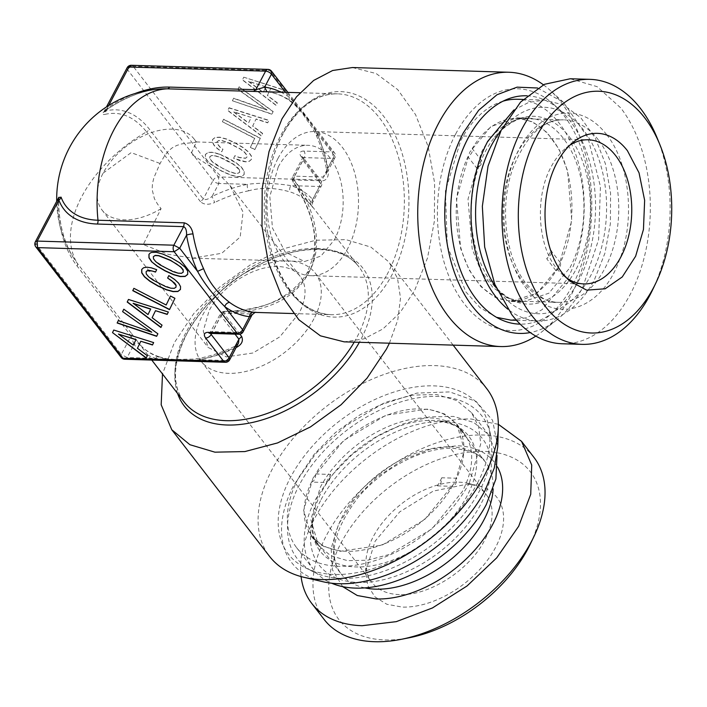 <?xml version="1.0" encoding="UTF-8"?>
<svg xmlns="http://www.w3.org/2000/svg" width="707" height="707" viewBox="0 0 707 707"><rect width="100%" height="100%" fill="white"/><g stroke="black" fill="none" stroke-linecap="round" stroke-linejoin="round"><path stroke-width="0.53" stroke-dasharray="3.54 2.65" d="M533.918 457.358A132.562 81.155 -37.7 0 0 483.482 435.026A132.562 81.155 -37.7 0 0 348.887 502.907A132.562 81.155 -37.7 0 0 324.071 619.385M530.223 544.249A120.932 74.032 -37.7 0 0 484.322 451.375A120.932 74.032 -37.7 0 0 341.127 542.835A120.932 74.032 -37.7 0 0 384.908 639.932A120.932 74.032 -37.7 0 0 409.061 637.794M301.076 576.585A132.562 81.155 142.3 0 1 352.289 470.606A132.562 81.155 142.3 0 1 471.118 419.021L498.329 424.288M161.09 208.645A58.142 35.597 142.3 0 1 102.029 210.023A58.142 35.597 142.3 0 1 103.107 173.135A58.142 35.597 142.3 0 1 149.248 133.376A58.142 35.597 142.3 0 1 194.072 138.961A58.142 35.597 142.3 0 1 196.131 142.178L181.938 143.839L176.768 145.456L172.322 147.763L168.558 150.865L164.758 155.558L160.065 163.476L153.914 177.651L152.456 183.723L152.146 189.547L154.4 198.64L157.555 204.155L161.09 208.645L143.256 244.56L168.222 254.343L192.861 258.17L221.742 253.283L240.194 236.978L243.04 212.118L229.961 185.446L212.878 168.133L191.049 153.905L196.369 141.966M657.174 138.042A132.562 84.036 -88.3 0 1 652.605 289.817M562.259 343.761A132.562 84.036 91.7 0 0 644.466 256.42A132.562 84.036 91.7 0 0 620.737 107.915L597.15 86.669L570.249 78.76M299.07 313.236L279.822 336.832L252.92 352.996L226.381 356.92L208.123 347.411L203.245 331L209.184 310.532A58.142 35.597 142.3 0 1 255.324 270.763A58.142 35.597 142.3 0 1 300.148 276.349A58.142 35.597 142.3 0 1 299.07 313.236M467.009 484.215A78.804 48.244 142.3 0 1 477.234 485.497A78.804 48.244 142.3 0 1 492.426 552.909A78.804 48.244 142.3 0 1 402.221 607.092L386.844 604.264L375.09 597L367.834 585.856L365.634 571.663L375.125 541.2L399.729 511.868L433.188 491.118L467.009 484.215M278.196 167.038L269.818 196.502L272.46 228.061L285.328 252.169L304.54 261.519L320.96 256.067L334.384 239.814A58.142 36.861 91.7 0 0 340.129 178.791A58.142 36.861 91.7 0 0 308.04 145.315A58.142 36.861 91.7 0 0 278.196 167.038M399.358 594.578A72.096 44.134 142.3 0 1 371.926 582.435A72.096 44.134 142.3 0 1 365.89 562.171A72.096 44.134 142.3 0 1 373.261 536.693A72.096 44.134 142.3 0 1 458.631 482.165A72.096 44.134 142.3 0 1 467.981 483.341A72.096 44.134 142.3 0 1 486.062 494.317A72.096 44.134 142.3 0 1 484.728 540.051C469.66 570.107 428.734 596.248 399.358 594.578M313.908 318.813A72.096 44.134 142.3 0 1 256.694 368.117A72.096 44.134 142.3 0 1 201.115 361.189A72.096 44.134 142.3 0 1 202.449 315.455A72.096 44.134 142.3 0 1 259.663 266.141A72.096 44.134 142.3 0 1 315.242 273.07A72.096 44.134 142.3 0 1 313.908 318.813M441.769 477.773L439.772 481.829A72.096 44.134 142.3 0 1 437.492 485.877L440.894 483.288L441.769 477.773L456.625 478.224C456.828 482.863 455.405 485.568 452.356 486.328A91.283 55.88 142.3 0 1 346.527 551.31A91.283 55.88 142.3 0 1 311.787 535.933A91.283 55.88 142.3 0 1 311.46 482.086L326.316 482.528A72.096 44.134 142.3 0 1 328.313 478.471A72.096 44.134 142.3 0 1 330.593 474.424L329.435 479.929L326.316 482.528M569.886 145.165A72.096 45.708 91.7 0 0 566.325 147.719A72.096 45.708 91.7 0 0 551.195 166.728C534.881 196.139 537.373 244.719 556.4 268.059A72.096 45.708 91.7 0 0 562.498 274.678A72.096 45.708 91.7 0 0 565.9 277.444M277.931 158.501A72.096 45.708 91.7 0 0 270.808 234.167A72.096 45.708 91.7 0 0 310.603 275.686A72.096 45.708 91.7 0 0 347.605 248.74A72.096 45.708 91.7 0 0 354.728 173.074A72.096 45.708 91.7 0 0 314.942 131.555A72.096 45.708 91.7 0 0 277.931 158.501M481.511 160.63L479.284 164.563A72.096 45.708 91.7 0 0 477.234 168.734L481.078 164.616L481.511 160.63L472.223 148.594C473.071 151.263 471.649 153.967 467.946 156.707A91.283 57.868 91.7 0 0 476.598 280.847A91.283 57.868 91.7 0 0 511.373 300.926A91.283 57.868 91.7 0 0 556.02 270.781L546.732 258.744A72.096 45.708 91.7 0 0 548.959 254.812A72.096 45.708 91.7 0 0 550.841 250.985M551.425 252.62L550.753 254.865L546.732 258.744M437.492 485.877L452.356 486.328M311.46 482.086C314.217 481.317 315.64 478.612 315.729 473.973C336.205 437.474 385.775 407.038 421.558 408.991A91.283 55.88 142.3 0 1 456.298 424.368A91.283 55.88 142.3 0 1 456.625 478.224M315.729 473.973L330.593 474.424M477.234 168.734L467.946 156.707M556.02 270.781C559.909 268.28 561.331 265.576 560.298 262.668C578.803 225.153 574.747 167.002 551.637 138.528A91.283 57.868 91.7 0 0 516.87 118.449A91.283 57.868 91.7 0 0 472.223 148.594M560.298 262.668L551 250.64M313.033 478.012L343.434 440.726L385.934 415.186L427.868 409L444.615 413.993L456.749 424.006L464.446 449.935L455.052 482.289L424.651 519.574L382.151 545.115L340.217 551.301L323.47 546.308L311.336 536.295L303.639 510.366L313.033 478.012M558.512 267.184L571.76 220.628L567.588 170.767L559.149 149.398L547.245 132.677L532.786 121.887L516.888 117.866L490.941 126.5L469.731 152.191L456.475 198.747L460.655 248.599L469.086 269.968L480.99 286.697L495.448 297.488L511.347 301.509L537.302 292.875L558.512 267.184M321.075 499.584A103.266 63.215 142.3 0 1 448.636 421.832A103.266 63.215 142.3 0 1 480.725 504.391A103.266 63.215 142.3 0 1 373.314 581.631A103.266 63.215 142.3 0 1 311.274 527.882A103.266 63.215 142.3 0 1 321.075 499.584M496.19 287.652A103.266 65.459 91.7 0 0 500.98 293.891A103.266 65.459 91.7 0 0 590.981 275.129A103.266 65.459 91.7 0 0 590.557 140.64A103.266 65.459 91.7 0 0 506.071 124.847A103.266 65.459 91.7 0 0 500.918 130.786M497.012 455.485L488.343 434.478L473.743 422.433L453.611 416.423L429.476 416.909L403.176 423.864L376.707 436.74L352.068 454.574L331.141 476.005L315.508 499.416A110.469 67.625 142.3 0 0 313.457 569.497A110.469 67.625 142.3 0 0 331.592 583.204M513.839 110.009L528.818 102.356L544.417 100.085L563.532 104.919L580.915 117.892L595.232 137.998L605.378 163.697L610.565 193.002L610.397 223.659L604.892 253.292L594.463 279.636A110.469 70.028 91.7 0 1 537.762 320.916A110.469 70.028 91.7 0 1 507.838 309.162M469.439 482.722A110.469 67.625 142.3 0 1 381.762 558.274A110.469 67.625 142.3 0 1 296.604 547.66A110.469 67.625 142.3 0 1 298.646 477.579L314.279 454.177L335.215 432.737L359.845 414.912L386.322 402.027L412.623 395.08L436.758 394.586L456.881 400.595L471.481 412.641L478.657 426.798L480.733 443.828L469.439 482.722M503.039 101.181A110.469 70.028 91.7 0 0 460.743 140.552L445.428 190.899L447.301 245.939L465.878 291.92L480.124 307.739L496.526 317.328M510.79 320.103L526.724 317.717L542.004 309.719L567.5 278.823A110.469 70.028 91.7 0 0 578.414 162.884A110.469 70.028 91.7 0 0 517.444 99.272M477.525 482.969A120.932 74.032 -37.7 0 0 488.634 425.755A120.932 74.032 -37.7 0 0 401.585 389.84A120.932 74.032 -37.7 0 0 290.559 477.331A120.932 74.032 -37.7 0 0 304.947 567.58A120.932 74.032 -37.7 0 0 477.525 482.969M455.679 134.003A120.932 76.665 -88.3 0 1 553.599 104.291A120.932 76.665 -88.3 0 1 572.555 285.372A120.932 76.665 -88.3 0 1 547.183 317.266A120.932 76.665 -88.3 0 1 453.311 286.096A120.932 76.665 -88.3 0 1 455.679 134.003M299.45 484.71A116.699 71.442 -37.7 0 0 313.334 571.795A116.699 71.442 -37.7 0 0 479.876 490.145A116.699 71.442 -37.7 0 0 490.596 434.938A116.699 71.442 -37.7 0 0 406.587 400.277A116.699 71.442 -37.7 0 0 299.45 484.71M527.06 95.807A114.216 72.414 -88.3 0 1 560.395 110.416A114.216 72.414 -88.3 0 1 578.299 281.439A114.216 72.414 -88.3 0 1 554.332 311.557A114.216 72.414 -88.3 0 1 520.175 324.142M497.781 446.665L492.567 420.276L475.961 401.329L449.793 391.917L416.971 393.083L381.117 404.696L346.218 425.473L316.126 453.116L294.174 484.551A123.522 75.622 -37.7 0 0 322.86 581.711M486.814 388.735A137.211 84 -37.7 0 0 381.038 375.55A137.211 84 -37.7 0 0 272.133 469.395A137.211 84 -37.7 0 0 269.597 556.444M537.594 87.995L563.426 102.312L587.932 137.715L600.437 186.498L598.608 239.629L582.798 287.263A123.522 78.309 -88.3 0 1 556.877 319.838A123.522 78.309 -88.3 0 1 530.223 332.564M543.4 84.796A137.211 86.988 -88.3 0 1 549.569 89.824A137.211 86.988 -88.3 0 1 571.079 295.279A137.211 86.988 -88.3 0 1 542.287 331.459A137.211 86.988 -88.3 0 1 535.826 336.117M35.783 246.831A4.649 2.846 142.3 0 1 35.871 243.88L35.359 241.821M389.398 343.204L397.758 320.05L400.516 298.124L397.546 278.478L388.991 262.041L370.866 247.079L345.864 239.62L315.888 240.23L283.215 248.855L250.34 264.86L219.736 287.007L193.736 313.625L174.32 342.701L162.495 373.968M121.189 357.45A4.649 2.846 142.3 0 1 121.277 354.499L127.119 357.521L133.985 344.503L131.06 335.949L121.277 354.499L35.871 243.88L57.523 202.803C58.672 196.944 59.123 196.007 58.875 200.001M229.66 359.81L227.795 360.552L234.662 347.535A4.649 1.184 -115.9 0 1 234.874 346.262C223.235 351.883 211.8 355.807 200.541 358.042L193.214 359.112L175.504 359.483C165.588 358.811 164.811 358.316 159.411 356.876A4.649 3.394 -71.8 0 1 160.692 357.804C174.673 361.259 188.583 361.684 202.423 359.059L200.549 358.042L199.197 359.695C186.021 360.888 171.527 360.455 155.717 358.378A4.649 3.394 -71.8 0 1 159.367 356.858M225.498 362.293L227.795 360.552L199.197 359.695A115.117 70.479 142.3 0 0 234.662 347.535L238.312 343.399M352.431 67.536L376.177 73.546L397.776 89.656L415.557 114.64L428.159 146.561L434.602 182.954L434.398 221.035L427.549 257.852L414.602 290.568L400.109 312.556L382.938 328.941L363.955 338.874L344.168 341.843M238.886 334.261A4.649 2.952 91.7 0 0 241.273 332.529L251.056 313.97L222.29 313.104L220.407 313.881L220.946 315.905L211.702 333.448M243.137 331.777L241.273 332.529L212.507 331.663A4.649 2.201 -152.2 0 0 210.642 332.396A4.649 2.201 -152.2 0 0 210.589 333.412M210.12 333.395A4.649 2.952 91.7 0 0 212.507 331.663L222.29 313.104L224.543 311.363L223.677 313.174L220.946 315.905L235.024 334.146M252.081 314.827L251.056 313.97A4.649 2.952 -88.3 0 1 253.309 312.229L224.543 311.363C267.334 309.869 295.659 296.436 309.525 271.055C323.011 247.388 316.621 210.403 293.829 179.958L294.492 176.158L323.258 177.033L326.007 174.62L327.527 168.69L326.537 169.592L328.269 170.14C328.879 176.538 326.988 180.099 322.595 180.824L323.258 177.033L333.041 158.474L304.275 157.608L294.492 176.158L292.627 176.9A4.649 4.649 0 0 0 292.901 181.699M124.732 359.253A4.649 2.952 91.7 0 0 127.119 357.521L155.717 358.378A115.117 70.479 142.3 0 1 133.985 344.503C136.31 342.913 138.263 342.904 139.845 344.486L131.246 333.138A4.649 2.846 -37.7 0 1 131.06 335.949L77.116 266.079A87.827 55.676 -88.3 0 1 57.523 202.803L58.504 202.555L58.716 197.5M58.584 202.6L58.504 202.555A84.283 53.432 -88.3 0 0 73.024 257.056C64.019 242.121 59.202 223.969 58.584 202.6L58.946 197.032M131.246 333.138L77.302 263.278A84.283 53.432 -88.3 0 1 73.024 257.056A110.469 110.469 0 0 1 56.701 201.318M159.411 356.876C151.192 354.119 144.626 349.947 139.721 344.336L139.845 344.486A110.469 67.625 -37.7 0 0 160.692 357.804M234.883 346.253A4.649 1.184 -115.9 0 1 236.306 347.208M239.894 334.181L223.677 313.174C266.256 312.282 294.421 299.176 308.172 273.856C321.791 249.385 315.145 212.347 292.963 181.77L293.829 179.958L322.595 180.824M253.389 312.176C257.242 312.485 257.215 312.503 253.309 312.229M135.002 93.545A87.827 53.767 -37.7 0 0 107.323 108.1L103.646 112.289L105.979 110.911L104.998 114.375C120.384 110.822 134.25 116.655 146.588 131.864A110.469 67.625 -37.7 0 0 81.756 196.661A110.469 67.625 -37.7 0 0 77.302 263.278A4.649 2.846 142.3 0 1 77.116 266.079M108.701 105.493L107.323 108.1L107.588 108.993C101.631 113.208 100.774 115.002 104.998 114.375M107.694 109.028L107.588 108.993A84.283 51.593 -37.7 0 1 162.301 88.87C144.635 89.824 126.429 96.541 107.703 109.037L103.549 112.448L106.474 106.925M280.891 92.14A115.117 72.98 -88.3 0 1 289.331 97.31C300.775 109.479 309.834 121.215 316.515 132.518L334.384 155.673A4.649 2.201 27.8 0 1 334.906 157.732L326.007 174.611L326.537 169.592C324.301 156.813 320.748 145.138 315.888 134.577A4.649 2.227 -24.8 0 1 316.515 132.518A115.117 72.98 -88.3 0 1 327.527 168.69L334.384 155.673A4.649 2.846 -37.7 0 0 334.473 152.721A4.649 2.846 -37.7 0 0 332.705 151.934L303.939 151.068A4.649 2.952 91.7 0 1 304.275 157.608A4.649 2.201 -152.2 0 0 302.41 158.35A4.649 2.201 -152.2 0 0 302.932 160.409L320.907 183.696A4.649 2.201 27.8 0 1 321.429 185.755A4.649 2.201 27.8 0 1 319.564 186.498L312.697 199.515A115.117 70.479 -37.7 0 0 290.966 185.641C274.475 183.086 259.982 182.645 247.485 184.333A4.649 2.324 78.8 0 0 248.758 190.784C261.625 187.205 275.536 187.62 290.48 192.039A110.469 67.625 -37.7 0 1 311.336 205.357C313.696 208.265 313.563 208.167 310.939 205.057C313.563 208.167 313.696 208.265 311.336 205.357C310.196 203.422 310.656 201.468 312.697 199.515L312.609 202.511L311.124 202.255L320.907 183.696A4.649 2.846 -37.7 0 0 320.996 180.745A4.649 2.846 -37.7 0 0 319.228 179.967L218.551 176.927L133.146 66.308A4.649 2.846 142.3 0 0 127.64 69.825L105.979 110.911A87.827 55.676 -88.3 0 1 149.318 129.142L203.263 199.003C205.286 200.231 208.212 199.392 212.02 196.484L214.725 202.449C208.724 205.057 203.996 204.818 200.532 201.734L203.263 199.003L213.046 180.453L127.64 69.825A4.649 2.201 27.8 0 1 127.119 67.766M266.928 91.724L262.721 91.592M303.939 151.068A9.306 4.392 -152.2 0 0 301.244 156.671L319.228 179.967L319.564 186.498L290.966 185.641A4.649 3.394 108.2 0 0 290.48 192.039M218.887 183.466A4.649 2.201 27.8 0 1 213.046 180.453A4.649 2.846 -37.7 0 1 218.551 176.927L218.887 183.466L212.02 196.484A115.117 70.479 -37.7 0 1 247.485 184.333L218.887 183.466M301.244 156.671A4.649 2.846 142.3 0 1 303.011 157.458A4.649 2.846 142.3 0 1 302.932 160.409L293.149 178.968A4.649 2.846 -37.7 0 0 292.954 181.77L310.939 205.057L311.124 202.255L293.149 178.968L292.61 176.936M290.179 101.172C294.713 104.954 294.96 104.548 302.128 113.085L312.397 127.914L315.888 134.577A4.649 2.227 -24.8 0 0 317.708 135.435C311.796 122.718 303.1 111.459 291.62 101.649A4.649 3.296 -53.8 0 1 290.179 101.172C282.897 95.905 275.385 92.811 267.635 91.91L262.712 91.592M285.442 92.281L289.331 97.31A4.649 3.296 -53.8 0 0 290.144 101.145M287.864 92.352L334.473 152.721A4.649 4.649 0 0 1 334.906 157.732A4.649 2.201 27.8 0 1 333.041 158.474L332.705 151.934L269.774 70.426L271.417 71.054M267.997 69.401A4.649 2.952 -88.3 0 1 269.774 70.426L133.146 66.308L131.52 65.291M243.747 77.187L283.622 89.78L282.5 92.113L270.808 88.384L267.432 95.418L277.338 102.851L276.19 105.237L242.501 79.776L243.747 77.187L283.525 89.957L282.402 92.29L270.719 88.569L267.334 95.595L277.241 103.028L276.092 105.414L242.413 79.962L243.659 77.372M232.497 100.597L233.655 98.185L267.06 109.93L237.967 89.223L239.125 86.811L273.176 111.512L271.948 114.048L232.4 100.783L233.557 98.37L266.963 110.115L237.87 89.409L239.028 86.996L273.079 111.688L271.859 114.225L232.4 100.783M233.708 158.121L234.874 155.681L239.567 157.475L245.665 158.121L246.964 157.078L246.805 154.93L244.569 152.164L240.327 148.894L227.46 142.248L222.352 140.649L218.87 140.472L217.058 141.621L217.005 143.114L219.974 146.968L222.988 149.221L221.83 151.634L217.164 148.276L213.991 144.979L212.471 141.948L212.666 139.35L215.281 137.344L219.974 137.202L226.7 139.032L235.175 142.841L243.208 147.56L248.661 152.032L251.427 156.026L251.409 159.375L249.262 161.214L245.541 161.673L233.61 158.297L234.786 155.867L239.47 157.652L245.568 158.297L246.867 157.254L246.708 155.116L244.472 152.341L240.23 149.071L227.371 142.425L222.254 140.834L218.772 140.649L216.961 141.807L216.908 143.3L219.877 147.144L222.891 149.398L221.733 151.811L217.067 148.452L213.894 145.165L212.374 142.134L212.568 139.535L215.184 137.529L219.877 137.388L226.602 139.208L235.078 143.017L243.111 147.745L248.564 152.208L251.338 156.212L251.312 159.552L249.173 161.399L245.453 161.85L240.194 160.816L233.61 158.297M222.484 121.542L223.606 119.209L260.344 138.192L254.891 149.513L250.446 147.215L254.767 138.227L222.387 121.728L223.509 119.386L260.247 138.369L254.803 149.69L250.349 147.392L254.679 138.404L222.387 121.728M229.05 107.756L268.925 120.34L267.803 122.673L256.111 118.953L252.726 125.987L262.633 133.42L261.484 135.806L227.804 110.345L228.953 107.941L268.828 120.526L267.706 122.859L256.014 119.13L252.638 126.164L262.536 133.596L261.396 135.983L227.707 110.531L228.953 107.941M219.453 154.082L227.937 157.891L235.97 162.619L241.423 167.082L244.189 171.076L244.162 174.426L241.617 176.441L236.854 176.573L230.146 174.726L221.653 170.944L210.624 163.936L208.22 161.779L205.463 157.758L205.428 154.409L208.052 152.376L212.745 152.235L219.453 154.082L235.873 162.796L241.326 167.267L244.092 171.262L244.074 174.611L241.52 176.617L236.757 176.759L230.049 174.912L221.565 171.121L210.527 164.121L208.123 161.965L205.366 157.935L205.33 154.586L207.955 152.553L212.657 152.412L219.364 154.267M239.576 169.963L237.34 167.188L233.08 163.944L226.761 160.33L220.222 157.299L215.114 155.708L211.632 155.522L209.82 156.68L210.032 158.845L212.321 161.647L222.829 168.505L229.377 171.509L234.494 173.109L237.976 173.286L239.717 172.128L239.576 169.963L232.992 164.13L220.124 157.484L215.016 155.885L211.534 155.708L209.723 156.857L209.935 159.031L212.224 161.832L216.528 165.102L229.289 171.695L234.397 173.286L237.879 173.471L239.629 172.314L239.479 170.148M251.224 117.442L233.717 111.786L248.608 122.868L251.224 117.442L233.628 111.971L248.511 123.053L251.126 117.618M265.92 86.873L248.422 81.217L263.313 92.308L265.92 86.873L248.325 81.402L263.216 92.484L265.823 87.058M151.855 332.025L118.396 320.404M156.654 336.32L157.97 333.598L123.866 309.039M176.078 287.015L174.337 288.173L170.855 287.988L159.19 283.392L148.611 276.534L146.376 273.759L146.181 271.568M155.505 272.08L156.76 269.491L151.36 267.653L146.915 266.999L143.671 267.573L141.789 269.385M180.435 289.384L180.656 286.432L178.765 283.083L174.815 279.353L168.911 275.412M169.486 309.639L175.027 298.133L170.581 295.835M166.26 304.823L133.976 288.147M146.208 358.051L147.427 355.533L137.52 348.1L140.896 341.074M152.491 344.981L153.737 342.409L113.765 330.036M133.411 344.963L118.52 333.881M160.904 327.491L162.124 324.973L152.217 317.54L155.602 310.506M167.197 314.412L168.434 311.849L128.55 299.282M148.108 314.403L133.216 303.312M187.673 274.334L187.779 270.94L185.022 266.91L179.56 262.474L171.536 257.728L163.096 253.972L156.388 252.116L151.634 252.258L149.027 254.308M183.325 271.965L181.566 273.141L178.084 272.964L166.428 268.333L155.849 261.475L153.622 258.7L153.419 256.508M103.107 173.135L131.166 152.624L160.065 163.476M497.534 467.08A98.255 60.157 142.3 0 0 457.022 445.764L430.696 449.025L402.91 459.948L376.557 477.375L354.384 499.504L338.697 524.02L331.15 548.358L332.529 569.983L342.674 586.633M606.641 134.657C629.999 163.626 635.566 221.052 618.934 261.396C600.349 311.875 552.98 325.344 525.867 287.855A98.255 62.296 91.7 0 1 518.77 149.76A98.255 62.296 91.7 0 1 606.641 134.657M364.874 587.888A91.283 55.88 142.3 0 1 341.013 573.784A91.283 55.88 142.3 0 1 358.096 493.574A91.283 55.88 142.3 0 1 450.783 446.833A91.283 55.88 142.3 0 1 485.515 462.21A91.283 55.88 142.3 0 1 493.124 488.864M598.378 139.933A91.283 57.868 91.7 0 0 563.612 119.854A91.283 57.868 91.7 0 0 506.999 179.993A91.283 57.868 91.7 0 0 523.339 282.252A91.283 57.868 91.7 0 0 558.115 302.331A91.283 57.868 91.7 0 0 614.719 242.192A91.283 57.868 91.7 0 0 598.378 139.933M320.253 487.362A91.866 56.242 142.3 0 1 393.154 424.536A91.866 56.242 142.3 0 1 463.978 433.364A91.866 56.242 142.3 0 1 462.272 491.639L431.871 528.924L389.363 554.465L367.499 560.244L347.429 560.651L330.69 555.658L318.548 545.645L310.859 519.707L320.253 487.362M570.054 267.529A91.866 58.239 91.7 0 0 579.13 171.112A91.866 58.239 91.7 0 0 528.429 118.21A91.866 58.239 91.7 0 0 481.281 152.544L468.025 199.091L472.205 248.952L480.636 270.321L492.54 287.051L507.007 297.833L522.897 301.854L548.853 293.219L570.054 267.529M321.844 491.489A93.969 57.523 142.3 0 1 437.925 420.736A93.969 57.523 142.3 0 1 467.124 495.863A93.969 57.523 142.3 0 1 369.381 566.157A93.969 57.523 142.3 0 1 312.927 517.241A93.969 57.523 142.3 0 1 321.844 491.489M576.232 268.996A93.969 59.574 91.7 0 0 575.834 146.614A93.969 59.574 91.7 0 0 498.965 132.253A93.969 59.574 91.7 0 0 485.417 151.378A93.969 59.574 91.7 0 0 494.326 286.07A93.969 59.574 91.7 0 0 576.232 268.996M177.607 393.543A112.793 69.056 142.3 0 1 186.383 334.446A112.793 69.056 142.3 0 1 187.629 332.131A112.793 69.056 142.3 0 1 321.075 249.182A112.793 69.056 142.3 0 1 360.764 339.696A112.793 69.056 142.3 0 1 359.518 342.011A112.793 69.056 142.3 0 1 359.359 342.303M282.897 133.773A112.793 71.504 91.7 0 0 290.197 291.187A112.793 71.504 91.7 0 0 390.432 277.657A112.793 71.504 91.7 0 0 391.908 274.952A112.793 71.504 91.7 0 0 384.599 117.539A112.793 71.504 91.7 0 0 284.364 131.069A112.793 71.504 91.7 0 0 282.897 133.773M354.225 342.144A110.469 67.625 -37.7 0 0 355.798 339.387A110.469 67.625 -37.7 0 0 357.017 337.124A110.469 67.625 -37.7 0 0 359.068 267.043A110.469 67.625 -37.7 0 0 275.182 255.961A110.469 67.625 -37.7 0 0 187.461 329.718A110.469 67.625 -37.7 0 0 186.233 331.981A110.469 67.625 -37.7 0 0 184.191 402.062C171.81 385.615 172.667 362.938 186.754 334.04L187.982 331.76C205.295 301.916 230.738 278.752 264.303 262.279C304.867 242.766 344.618 246.61 359.068 267.043L312.759 207.063C312.291 207.858 312.238 206.338 312.6 202.502L321.429 185.755A4.649 4.649 0 0 0 320.996 180.745L302.649 156.874L302.41 158.35L292.627 176.9M202.423 359.059A110.469 67.625 -37.7 0 0 236.129 347.552M386.225 276.057A110.469 70.028 -88.3 0 1 330.956 314.686A110.469 70.028 -88.3 0 1 269.994 251.073A110.469 70.028 -88.3 0 1 280.909 135.134A110.469 70.028 -88.3 0 1 282.34 132.483A110.469 70.028 -88.3 0 1 337.61 93.854A110.469 70.028 -88.3 0 1 398.58 157.467A110.469 70.028 -88.3 0 1 387.666 273.406A110.469 70.028 -88.3 0 1 386.225 276.057M308.172 273.856L307.651 271.797L309.525 271.055M200.532 201.734L146.588 131.864A4.649 2.846 -37.7 0 0 149.318 129.142M248.758 190.784A110.469 67.625 -37.7 0 0 214.725 202.449M317.708 135.435A110.469 70.028 -88.3 0 1 328.269 170.14M267.882 91.928A110.469 70.028 -88.3 0 1 291.62 101.649M102.029 210.023L208.105 347.42M194.072 138.961L196.396 141.966M229.961 185.446L300.148 276.349M192.861 258.179L304.54 261.537M196.369 141.948L308.04 145.315M311.787 535.933L341.013 573.784C328.075 555.985 333.421 530.984 357.044 498.788C381.276 468.485 423.82 446.78 453.434 448.371C470.889 450.279 481.582 454.893 485.515 462.21L456.298 424.368M365.89 562.171L365.634 571.663M467.981 483.341L477.234 485.497M511.373 300.926L558.115 302.331C549.295 303.533 538.593 297.232 525.999 283.427C505.417 258.188 499.062 205.905 512.99 168.054C526.061 135.656 542.932 119.589 563.612 119.854L516.87 118.449M562.498 274.678L569.294 280.803M566.325 147.719L573.474 142.019M201.115 361.189L371.926 582.435M315.242 273.07L486.062 494.317M310.603 275.686L583.858 283.914M314.942 131.555L588.197 139.792M456.757 424.014L463.978 433.364C460.911 427.523 452.224 423.316 437.925 420.736L448.636 421.832M311.327 536.295L318.548 545.645C313.678 541.2 311.805 531.735 312.927 517.241L311.274 527.882M516.888 117.866L528.429 118.21C521.086 116.673 511.267 121.357 498.965 132.253L506.071 124.847M511.355 301.509L522.897 301.854C515.474 302.95 505.947 297.691 494.326 286.07L500.98 293.891M296.604 547.66L313.457 569.497M471.481 412.641L488.343 434.478M516.499 320.28L537.762 320.916M523.145 99.44L544.408 100.085M313.334 571.795L304.947 567.58M490.596 434.938L488.634 425.755M554.332 311.557L547.183 317.266M560.395 110.416L553.599 104.291M556.877 319.838L542.287 331.459M224.49 311.363A4.649 4.649 0 0 0 220.425 313.846L209.564 333.43M563.426 102.312L549.569 89.824M453.143 345.122L388.991 262.041M139.721 344.336L137.803 341.985M238.489 343.072L234.874 346.262M293.396 313.555L330.956 314.686C304.611 312.945 284.921 292.141 271.895 252.266C260.91 214.654 265.417 166.499 282.773 134.392L284.214 131.732C299.565 106.085 317.363 93.457 337.61 93.854L300.051 92.723M224.508 311.363C259.345 311.584 285.84 300.422 303.966 277.86L307.651 271.797L312.883 257.861C318.45 237.163 311.699 208.874 292.919 181.726M151.766 360.075L137.785 341.958"/><path stroke-width="1.06" d="M177.987 273.141L172.923 271.576L160.065 264.931L155.761 261.661L153.525 258.886L153.322 256.694L155.125 255.563L158.66 255.766L170.263 260.344L176.52 263.958L180.833 267.228L183.069 270.003L183.228 272.142L181.469 273.326L177.987 273.141M113.756 330.036L112.51 332.626L146.208 358.051L147.33 355.718L137.423 348.286L140.808 341.251L152.491 344.981L153.64 342.595L113.756 330.036M157.873 333.784L123.769 309.215L122.603 311.628L151.758 332.21L118.299 320.589L117.141 323.002L156.654 336.32L157.873 333.784M128.453 299.468L127.207 302.057L160.904 327.491L162.027 325.149L152.12 317.717L155.505 310.691L167.197 314.412L168.337 312.026L128.453 299.468L127.304 301.871L160.993 327.297M133.879 288.323L132.757 290.657L169.486 309.639L174.929 298.319L170.484 296.021L166.163 305.009L133.879 288.323L132.854 290.48L169.574 309.454M174.717 279.539L168.814 275.597L167.639 278.037L171.845 280.838L176.008 285.495L175.99 287.201L174.24 288.359L170.758 288.173L165.685 286.627L152.827 279.981L148.514 276.711L146.278 273.936L146.084 271.744L147.197 270.799L151.952 270.94L155.505 272.08L156.662 269.667L151.271 267.829L146.826 267.184L143.574 267.759L141.692 269.473L141.718 272.849L144.431 276.817L149.884 281.289L157.926 286.008L166.401 289.817L173.118 291.646L177.864 291.531L180.435 289.499L180.559 286.618L178.677 283.26L174.717 279.539M151.66 261.793L157.131 266.23L165.164 270.958L173.639 274.767L180.365 276.587L185.11 276.472L187.673 274.44L187.682 271.117L184.925 267.096L179.463 262.651L171.439 257.905L163.008 254.149L156.291 252.302L151.537 252.434L149.972 253.212L148.93 254.423L148.947 257.816L151.66 261.793L157.219 266.053L165.261 270.772L173.736 274.581L180.453 276.41L185.207 276.296L187.673 274.334M311.707 603.371L324.071 619.385A132.562 81.155 -37.7 0 0 374.507 641.717A132.562 81.155 -37.7 0 0 400.993 639.375A132.562 81.155 -37.7 0 0 533.803 536.843A132.562 81.155 -37.7 0 0 533.918 457.358L521.563 441.354L531.726 465.038L530.736 494.273L518.682 526.238L496.738 557.823L467.027 585.979L432.437 607.958L396.3 621.647L362.143 625.704A132.562 81.155 142.3 0 1 311.707 603.371A132.562 81.155 142.3 0 1 301.076 576.585M400.993 639.375L409.061 637.794A120.932 74.032 -37.7 0 0 530.223 544.249L533.803 536.843M498.329 424.288L521.563 441.354M655.751 283.251L652.605 289.817A132.562 84.036 -88.3 0 1 582.038 344.353A132.562 84.036 -88.3 0 1 531.54 315.198A132.562 84.036 -88.3 0 1 507.812 166.684A132.562 84.036 -88.3 0 1 590.018 79.352A132.562 84.036 -88.3 0 1 640.515 108.507A132.562 84.036 -88.3 0 1 657.174 138.042L659.923 144.785A120.932 76.665 -88.3 0 1 655.751 283.251A120.932 76.665 -88.3 0 1 545.309 306.405A120.932 76.665 -88.3 0 1 536.578 136.433A120.932 76.665 -88.3 0 1 644.722 117.848A120.932 76.665 -88.3 0 1 659.923 144.785M590.018 79.352L570.249 78.76L544.39 84.319L520.617 102.029L501.219 130.185L488.042 166.092L482.342 206.32L484.666 247.026L494.803 284.302L511.771 314.597A132.562 84.036 91.7 0 0 562.259 343.761L582.038 344.353M627.409 150.688A78.804 49.958 91.7 0 0 573.474 142.019A78.804 49.958 91.7 0 0 562.622 273.565L569.294 280.803L586.642 290.144L605.139 288.792L622.248 276.958L635.628 256.234L643.45 229.483L644.643 200.346L639.04 172.826L627.409 150.688M565.9 277.444A72.096 45.708 91.7 0 0 583.858 283.914A72.096 45.708 91.7 0 0 620.87 256.977A72.096 45.708 91.7 0 0 615.664 155.646A72.096 45.708 91.7 0 0 588.197 139.792A72.096 45.708 91.7 0 0 569.886 145.165M550.841 250.985A72.096 45.708 91.7 0 0 551 250.64L551.425 252.62M500.918 130.786A103.266 65.459 91.7 0 0 491.188 145.872A103.266 65.459 91.7 0 0 496.19 287.652M331.592 583.204A110.469 67.625 142.3 0 0 486.292 504.559L495.899 478.993L497.012 455.485M507.838 309.162A110.469 70.028 91.7 0 1 487.706 141.365L513.839 110.009M496.526 317.328L510.79 320.103L516.499 320.28M523.145 99.44L517.444 99.272A110.469 70.028 91.7 0 0 503.039 101.181M520.175 324.142A114.216 72.414 -88.3 0 1 456.731 258.718A114.216 72.414 -88.3 0 1 467.919 138.475A114.216 72.414 -88.3 0 1 527.06 95.807M162.495 373.968L161.178 404.802L171.774 429.75L269.597 556.444A137.211 84 -37.7 0 0 304.001 577.319L322.86 581.711A123.522 75.622 -37.7 0 0 485.143 490.304L494.299 467.954L497.781 446.665L498.302 427.302A137.211 84 -37.7 0 0 486.814 388.735L453.143 345.122M304.001 577.319A137.211 84 -37.7 0 0 484.268 475.784A137.211 84 -37.7 0 0 498.302 427.302M530.223 332.564A123.522 78.309 -88.3 0 1 453.549 269.897A123.522 78.309 -88.3 0 1 463.421 132.651L478.666 110.274L496.977 94.756L517.073 87.155L537.594 87.995M535.826 336.117A137.211 86.988 -88.3 0 1 500.644 346.554A137.211 86.988 -88.3 0 1 424.916 267.538A137.211 86.988 -88.3 0 1 438.473 123.531A137.211 86.988 -88.3 0 1 508.907 72.255A137.211 86.988 -88.3 0 1 543.4 84.796M184.297 222.846L183.626 226.638L173.842 245.196L179.693 248.21L174.178 251.727A4.649 2.952 -88.3 0 1 173.842 245.196L37.215 241.078L37.551 247.618L122.965 358.237L223.633 361.268L205.657 337.981A9.306 4.392 -152.2 0 1 208.353 332.37L237.119 333.236L174.178 251.727L37.551 247.618A4.649 2.846 142.3 0 1 35.783 246.831A4.649 4.649 0 0 1 35.35 241.821L37.215 241.078L58.875 200.001A87.827 53.767 -37.7 0 0 97.336 224.039L183.626 226.638C185.8 227.689 186.772 230.544 186.551 235.192A4.649 1.105 170.2 0 1 192.993 233.955C191.924 227.954 189.025 224.243 184.297 222.846L97.999 220.239A4.649 2.952 -88.3 0 1 97.336 224.039M171.774 429.75L189.909 444.712L214.91 452.171L244.887 451.57L277.559 442.935L310.435 426.94L341.039 404.784L367.039 378.165L386.455 349.09L389.398 343.204M124.732 359.253A4.649 2.952 91.7 0 1 122.965 358.237A4.649 2.846 142.3 0 1 121.189 357.45A4.649 4.649 0 0 0 124.732 359.253L225.498 362.293M229.66 359.81A4.649 4.649 0 0 1 225.409 362.293L223.633 361.268A4.649 2.846 -37.7 0 0 229.139 357.751L229.66 359.81L238.312 343.399M500.644 346.554L344.168 341.843L320.421 335.834L298.822 319.723L281.041 294.739L268.439 262.827L261.997 226.426L262.2 188.345L269.04 151.537L281.996 118.811L296.48 96.832L313.661 80.439L332.644 70.506L352.431 67.536L508.907 72.255M243.137 331.777L242.625 329.718A4.649 2.846 -37.7 0 1 237.119 333.236A4.649 2.952 91.7 0 0 238.886 334.261A4.649 4.649 0 0 0 243.137 331.786L252.081 314.827M35.35 241.821L58.822 197.297L58.875 200.001A4.649 3.606 -19.8 0 0 61.094 197.173A84.283 51.593 -37.7 0 0 97.999 220.239A110.469 70.028 -88.3 0 1 113.774 130.097A110.469 70.028 91.7 0 1 167.285 88.835A84.283 51.593 -37.7 0 0 162.301 88.87A110.469 110.469 0 0 0 56.701 201.318M205.657 337.981A4.649 2.846 -37.7 0 0 211.163 334.464L229.139 357.751L238.922 339.192L238.542 342.983M253.309 312.229C257.215 312.503 257.242 312.485 253.389 312.176C251.197 312.397 249.889 313.908 249.483 316.701A115.117 72.98 91.7 0 1 224.746 306.573A4.649 3.296 126.2 0 1 229.642 302.455C217.137 292.795 208.441 281.536 203.563 268.669L197.562 271.364L179.693 248.21L186.551 235.192A115.117 72.98 91.7 0 0 197.562 271.364C203.855 282.915 212.913 294.642 224.746 306.573L242.625 329.718L249.483 316.701L252.046 314.898C254.502 312.68 255.846 311.849 256.067 312.432L293.396 313.555M58.716 197.5L61.094 197.173M236.306 347.208A4.649 1.184 -115.9 0 1 236.447 347.393C241.767 344.556 243.5 340.915 241.653 336.47L239.894 334.181M266.928 91.724L264.595 87.182L255.828 89.701L253.574 91.433L167.285 88.835A4.649 2.952 -88.3 0 0 169.539 87.094A87.827 53.767 -37.7 0 0 135.002 93.545M300.051 92.723L253.574 91.433M106.474 106.925L127.119 67.766A4.649 2.201 27.8 0 1 128.983 67.024L265.611 71.142A4.649 2.201 27.8 0 1 271.453 74.164L285.442 92.281M131.52 65.291L128.983 67.024L108.701 105.493M271.417 71.054L271.453 74.164L264.595 87.182A115.117 72.98 -88.3 0 1 280.891 92.14M122.603 311.628L151.758 332.21M123.769 309.224L122.7 311.442M118.308 320.589L117.229 322.816L156.742 336.134M118.422 334.066L135.93 339.714L133.314 345.149L118.422 334.066L136.018 339.537L133.314 345.149M167.639 278.037L174.709 283.136L176.105 285.319L175.99 287.201M168.814 275.597L167.736 277.851M146.084 271.744L147.295 270.622L149.274 270.339L155.593 271.895M141.789 269.385L141.815 272.672L144.528 276.64L149.981 281.103L158.015 285.831L166.499 289.64L173.215 291.461L177.961 291.346L180.435 289.384M170.493 296.021L166.163 305.009M133.128 303.497L150.626 309.153L148.01 314.58L133.216 303.312L150.724 308.968L148.01 314.58M112.51 332.626L146.296 357.866M140.808 341.251L152.579 344.795M113.765 330.036L112.607 332.44M155.505 310.691L167.276 314.226M149.027 254.308L149.044 257.64L151.758 261.608M153.322 256.694L155.222 255.377L158.748 255.589L170.36 260.158L180.93 267.052L183.166 269.818L183.228 272.142M342.674 586.633L357.265 595.506L376.248 598.962A98.255 60.157 142.3 0 0 473.001 552.026A98.255 60.157 142.3 0 0 497.534 467.08M493.124 488.864A91.283 55.88 142.3 0 1 375.744 589.161A91.283 55.88 142.3 0 1 364.874 587.888M210.589 333.412A4.649 2.201 -152.2 0 0 211.163 334.464L211.702 333.448M208.353 332.37A4.649 2.952 91.7 0 0 210.12 333.395L238.886 334.261M235.024 334.146L238.922 339.192L241.653 336.47M359.359 342.303A112.793 69.056 142.3 0 1 259.787 420.612A112.793 69.056 142.3 0 1 177.607 393.543M151.766 360.075L184.191 402.062A110.469 67.625 -37.7 0 0 266.53 413.701A110.469 67.625 -37.7 0 0 354.225 342.144M253.389 312.176A110.469 70.028 -88.3 0 1 229.642 302.455M203.563 268.669A110.469 70.028 -88.3 0 1 192.993 233.955M287.864 92.352L271.541 71.213A4.649 4.649 0 0 0 267.997 69.401A4.649 2.952 -88.3 0 0 265.611 71.142L255.828 89.701L169.539 87.094M35.783 246.831L121.189 357.45M267.997 69.401L131.369 65.291A4.649 4.649 0 0 0 127.119 67.766"/></g></svg>
